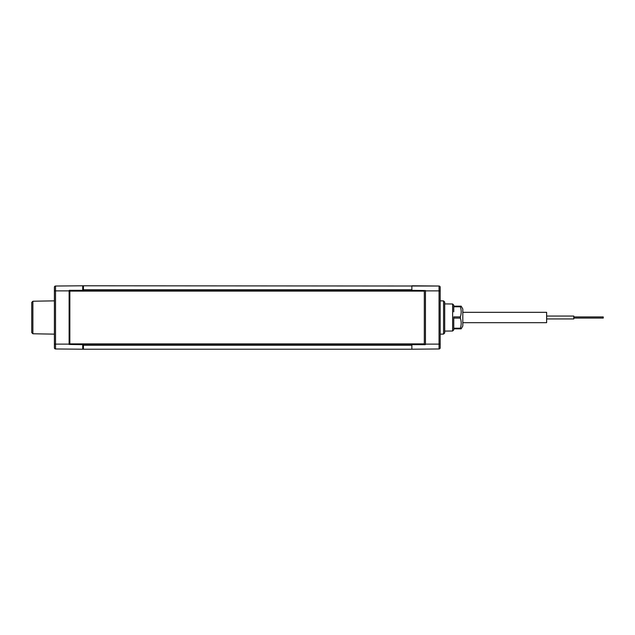 <?xml version="1.0" encoding="UTF-8"?>
<svg xmlns="http://www.w3.org/2000/svg" width="635" height="635" viewBox="0 0 635 635"><rect width="100%" height="100%" fill="white"/><g stroke="black" fill="none" stroke-linecap="round" stroke-linejoin="round"><path stroke-width="0.95" d="M82.709 343.884L82.709 349.21L83.439 349.21L83.439 345.234L411.861 345.234L411.861 349.21L83.439 349.21L83.439 344.678L411.861 344.678L411.861 343.884M83.439 289.766L83.439 285.79L83.439 290.322L411.861 290.322L411.861 285.79L411.861 289.766L83.439 289.766M440.174 307.713L440.174 287.163A1.135 1.135 0 0 0 439.047 286.028L82.709 285.79L82.709 290.322L82.709 285.79L55.523 286.028A1.135 1.135 0 0 0 54.404 287.163L54.404 289.997M440.174 345.003L440.174 331.676M440.174 303.324L440.174 328.597M440.174 287.163A1.135 1.135 0 0 0 439.047 286.028A1.135 1.135 0 0 1 440.174 287.163L440.174 347.837A1.135 1.135 0 0 1 439.047 348.972A1.135 1.135 0 0 0 440.174 347.837A1.135 1.135 0 0 1 439.047 348.972L411.861 349.21L411.861 344.678L425.22 344.678L411.861 344.678M440.174 334.145L443.571 334.089L444.698 332.938L444.698 302.062L443.571 300.911L440.174 300.855M443.571 300.911L443.571 334.089M444.698 303.911L452.628 303.982L452.628 331.018L444.698 331.089M453.763 311.841L453.763 305.125L452.628 303.982M460.367 316.889L460.367 318.111C461.454 321.477 461.454 324.85 460.367 328.216L460.367 328.827L461.185 328.827L462.82 325.993L462.82 309.007L461.185 306.173L460.367 306.173L460.367 306.784C461.454 310.15 461.454 313.523 460.367 316.889L453.763 316.889L453.763 329.875L452.628 331.018M411.861 290.544L425.22 290.544L411.861 290.322L411.861 291.116M410.956 344.678L410.956 343.884M410.956 291.116L410.956 290.322M411.861 349.21L439.047 348.972L439.047 344.114L425.45 344.114L425.45 290.544L411.861 290.322M425.45 290.544L425.45 344.114M425.45 344.456L411.861 344.456M440.174 290.886L439.047 290.886L439.047 286.028L411.861 285.79M83.622 290.322L83.622 291.116M83.622 343.884L83.622 344.678M54.404 287.163A1.135 1.135 0 0 1 55.523 286.028A1.135 1.135 0 0 0 54.404 287.163L54.404 347.837A1.135 1.135 0 0 0 55.523 348.972L82.709 349.21L82.709 344.678L69.12 344.456L69.12 290.544L83.439 290.322L83.439 291.116M54.404 345.003L54.404 344.114L55.523 344.114L55.523 348.972A1.135 1.135 0 0 1 54.404 347.837A1.135 1.135 0 0 0 55.523 348.972L82.709 349.21M54.404 300.855L32.885 301.228L31.75 302.379L31.75 332.621L32.885 333.772L54.404 334.145M32.885 333.772L32.885 301.228M69.12 344.114L55.523 344.114L55.523 286.028L82.709 285.79M82.709 344.456L69.35 344.456L69.35 290.322L82.709 290.322L82.709 291.116M69.12 344.456L83.439 344.678L83.439 343.884M82.709 290.544L69.12 290.544M395.549 343.884L396.129 344.503L410.956 344.503M396.129 343.884L396.129 344.503M396.129 291.116L396.129 290.497L395.549 291.116M98.441 343.884L98.441 344.503L99.02 343.884M99.02 291.116L98.441 290.497L83.622 290.497M98.441 291.116L98.441 290.497M424.315 343.884L424.315 291.116L69.85 291.116L69.85 343.884L424.315 343.884M460.367 318.111L453.763 318.111L453.763 328.216L460.367 328.216L460.661 327.168M460.931 325.93L461.089 324.85M453.763 328.827L460.367 328.827M453.763 306.173L460.367 306.173M453.763 306.784L460.367 306.784M462.82 322.675L546.624 322.675L546.624 312.325L462.82 312.325M546.624 316.063L573.802 316.063L573.802 318.937L546.624 318.937M573.802 318.072L603.25 318.072L603.25 316.928L573.802 316.928M425.45 290.886L439.047 290.886L439.047 344.114L440.174 344.114M54.404 290.886L69.12 290.886M396.129 290.497L410.956 290.497M98.441 344.503L83.622 344.503"/></g></svg>
